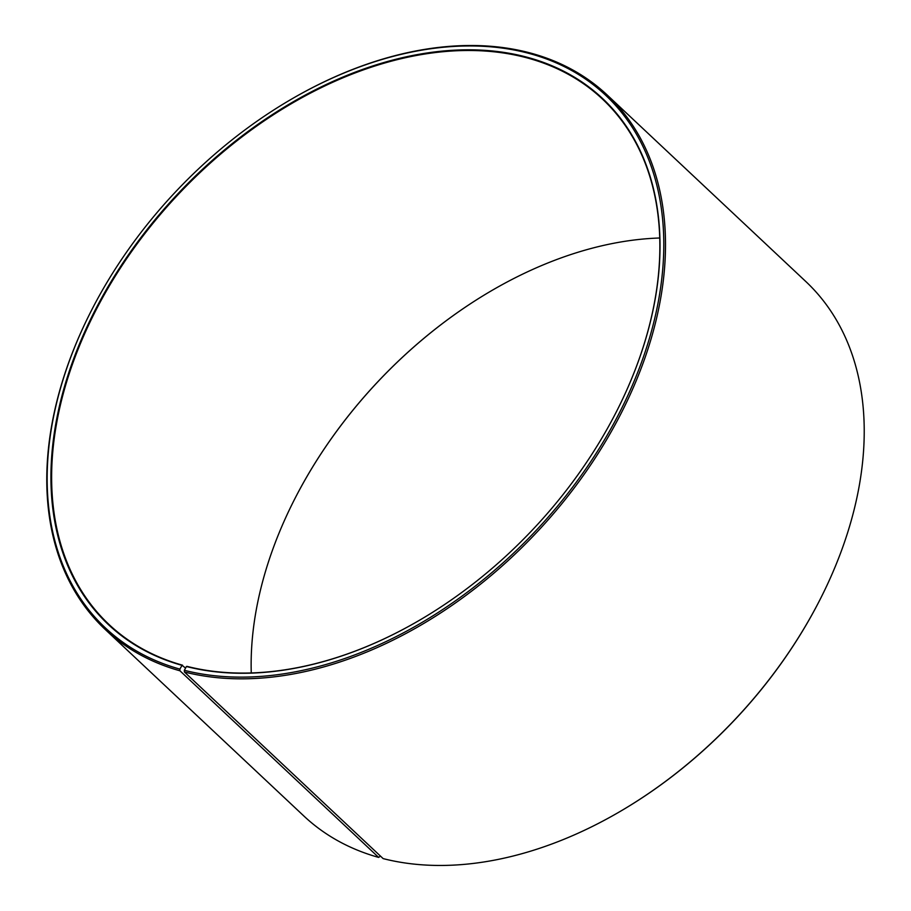 <?xml version="1.0" encoding="UTF-8"?>
<svg xmlns="http://www.w3.org/2000/svg" width="911" height="911" viewBox="0 0 911 911"><rect width="100%" height="100%" fill="white"/><g stroke="black" fill="none" stroke-linecap="round" stroke-linejoin="round"><path stroke-width="1.37" d="M380.445 856.078L378.657 857.41L179.945 670.792L179.877 669.118L182.029 665.349L185.582 668.048M182.53 665.189A360.403 243.943 133.2 0 1 109.024 624.502A360.403 243.943 133.2 0 1 177.918 194.795A360.403 243.943 133.2 0 1 602.467 99.083A360.403 243.943 133.2 0 1 616.257 412.023M422.214 618.649A360.403 243.943 133.2 0 1 186.926 666.351L186.425 666.522A360.904 244.285 133.2 0 0 422.123 618.706A360.904 244.285 133.2 0 0 616.303 411.931A360.904 244.285 133.2 0 0 518.165 55.047A360.904 244.285 133.2 0 0 101.531 298.17A360.904 244.285 133.2 0 0 182.029 665.349M251.265 672.956A360.403 243.943 133.2 0 1 294.788 498.841A360.403 243.943 133.2 0 1 488.695 292.363A360.403 243.943 133.2 0 1 659.735 237.999M294.743 498.932A360.904 244.285 133.2 0 1 488.786 292.306M819.706 600.201A365.368 247.314 133.2 0 1 819.593 600.429A365.368 247.314 133.2 0 1 623.01 809.765A365.368 247.314 133.2 0 1 622.782 809.89M378.657 857.41A366.621 248.156 133.2 0 1 303.887 816.028L105.164 629.41A366.621 248.156 133.2 0 1 91.18 310.981A366.621 248.156 133.2 0 1 91.294 310.753M288.218 101.064A366.621 248.156 133.2 0 1 288.434 100.939A366.621 248.156 133.2 0 1 607.113 94.926L805.836 281.545A366.621 248.156 133.2 0 1 819.82 599.985A366.621 248.156 133.2 0 1 622.566 810.027A366.621 248.156 133.2 0 1 383.132 858.606L184.409 671.976L184.329 670.302L186.425 666.522M179.945 670.792A366.621 248.156 133.2 0 1 105.164 629.41M607.113 94.926A366.621 248.156 133.2 0 1 578.804 481.782A366.621 248.156 133.2 0 1 184.409 671.976M179.877 669.118A365.368 247.314 133.2 0 1 91.407 310.526A365.368 247.314 133.2 0 1 287.99 101.201A365.368 247.314 133.2 0 1 658.596 300.049A365.368 247.314 133.2 0 1 184.329 670.302"/></g></svg>
